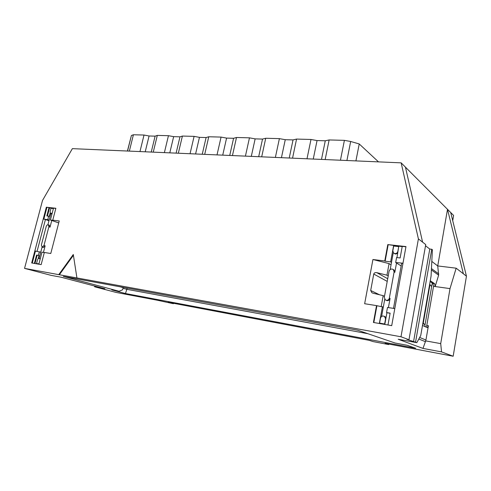 <?xml version="1.0" encoding="UTF-8"?>
<svg xmlns="http://www.w3.org/2000/svg" width="491" height="491" viewBox="0 0 491 491"><rect width="100%" height="100%" fill="white"/><g stroke="black" fill="none" stroke-linecap="round" stroke-linejoin="round"><path stroke-width="0.74" d="M386.049 300.24L387.08 300.658C388.639 300.731 389.639 299.989 390.081 298.424L388.406 307.63M384.306 297.294L385.269 299.854L386.349 300.302C387.908 300.382 388.915 299.633 389.357 298.062L394.12 271.922L393.334 269.571C391.37 268.497 389.946 269.062 389.075 271.259L384.306 297.294M394.193 253.43L395.58 254.074L397.741 253.319M392.831 250.754L393.537 252.994L394.874 253.608C396.433 253.632 397.428 252.871 397.87 251.324L398.729 246.592L393.696 246.04L392.831 250.754M425.979 327.055L426.789 325.435L433.547 286.333L432.952 283.454L430.104 281.631M385.754 319.187L384.459 316.413C382.544 315.566 381.212 316.173 380.47 318.236L379.574 323.103L384.864 324.066L386.926 312.724L390.112 313.246M385.527 319.095L384.637 323.98M381.599 316.456L384.735 299.307M390.192 269.491L393.266 252.699M379.574 323.103L384.864 324.066M429.625 284.375L429.981 284.596L423.26 323.317L422.892 323.152M396.967 257.572L398.729 246.592M396.519 263.029L394.825 272.339L394.046 269.995L393.328 269.565L394.046 269.995M386.024 317.677L384.379 316.357M429.981 284.596L431.663 286.535L432.27 283.019M423.26 323.317L425.059 324.668L422.806 323.637M431.663 286.535L424.746 326.484M43.423 252.405L45.141 245.831L43.331 247.501L42.146 247.145M42.177 247.151L41.348 245.077L46.234 226.431C46.706 225.142 47.394 224.608 48.302 224.823L48.879 226.781L43.994 245.475L42.177 247.151M51.948 214.088L50.819 213.683L47.922 224.737M52.224 213.039L50.647 213.622L50.094 211.707L50.984 208.313L53.39 208.577M40.293 258.659L39.433 258.413C38.544 258.235 37.875 258.769 37.433 260.021L36.524 263.495L38.912 263.943M42.06 247.126L39.12 258.352M39.433 258.413L40.115 259.346M38.918 263.913L36.524 263.495M49.266 225.154L50.021 227.167L51.764 220.484M53.464 208.294L49.573 207.871L47.443 215.979M50.125 213.014L49.253 216.328L46.841 215.911L49.008 207.662L46.344 207.22L43.245 218.998L47.756 219.68L48.689 216.126M55.833 208.411L53.501 208.153L50.401 220.005L53.329 220.367L52.764 220.164L55.87 208.264L46.344 207.22M49.008 207.662L49.573 207.871M34.965 263.538L37.144 255.228L38.985 255.529L38.132 258.788M40.741 252.165L34.836 250.956L31.676 262.961L41.164 264.612L44.331 252.472L50.776 253.503L59.221 220.962L52.764 220.164M35.42 251.128L32.277 263.066M35.941 251.208L34.836 250.956L43.245 218.998M379.733 323.563L379.801 323.188M383.311 307.078L376.529 305.623L373.424 322.464L391.708 325.643L394.795 308.544L387.485 307.483L386.558 312.558L386.926 312.724M402.197 246.568L394.003 245.672L393.929 246.065M405.94 246.777L402.233 246.372L400.134 257.953L396.581 257.53L395.678 262.495L402.976 263.213L405.977 246.574L387.798 244.586L384.772 260.973L372.927 259.518L389.075 263.606L386.945 275.187L388.221 275.911M391.493 262.403L390.633 261.875L393.647 245.432L387.798 244.586M393.647 245.432L394.003 245.672M384.49 296.294L383.189 295.656L381.206 306.476M431.08 276.016L420.744 335.494L416.822 342.675L415.546 342.202L431.767 249.262L432.387 249.741L431.08 276.016M73.417 255.289L59.368 274.757L400.987 336.771L408.966 339.747L425.728 244.579L422.598 242.149L405.449 167.161L401.153 162.852L72.367 148.65L42.521 200.432L24.55 268.381L51.187 275.377L60.89 277.163L104.908 288.726L94.695 286.812L116.011 292.409L157.286 300.222L173.397 303.708L173.489 303.291M48.965 220.754L45.436 219.52L37.064 251.386M393.481 308.44L401.62 263.403L402.295 263.311M306.998 158.789L310.987 139.469L296.552 139.082L292.55 158.163M275.371 157.421L279.391 138.628L265.723 138.266L261.691 156.832M245.42 156.126L249.459 137.836L236.496 137.492L232.452 155.567M217.016 154.898L221.067 137.087L208.761 136.762L204.704 154.37M139.966 151.572L144.016 135.043L133.405 134.761L129.354 151.111M190.042 153.732L194.098 136.369L182.394 136.062L178.337 153.229M164.387 152.627L168.444 135.694L157.31 135.399L153.253 152.149M321.495 159.415L325.275 140.788L317.051 140.567L313.258 159.059M325.275 140.788L329.13 139.947L325.159 159.575M340.441 160.232L344.4 140.352L329.13 139.947M344.4 140.352L350.666 141.482L359.234 143.955L355.92 160.901M378.506 161.877L359.234 143.955M127.421 151.032L131.404 135.504L133.405 134.761M144.016 135.043L149.074 135.982L145.219 151.799M151.246 152.057L155.107 136.148L149.074 135.982M155.107 136.148L157.31 135.399M168.444 135.694L173.648 136.651L169.788 152.861M176.116 153.131L179.976 136.829L173.648 136.651M179.976 136.829L182.394 136.062M194.098 136.369L199.45 137.357L195.59 153.978M202.243 154.26L206.103 137.541L199.45 137.357M206.103 137.541L208.761 136.762M221.067 137.087L226.578 138.1L222.724 155.15M229.733 155.451L233.581 138.29L226.578 138.1M233.581 138.29L236.496 137.492M249.459 137.836L255.142 138.879L251.3 156.383M258.683 156.703L262.525 139.076L255.142 138.879M262.525 139.076L265.723 138.266M279.391 138.628L285.259 139.702L281.435 157.685M289.23 158.022L293.041 139.91L285.259 139.702M293.041 139.91L296.552 139.082M310.987 139.469L317.051 140.567M422.598 242.149L418.406 238.896L401.153 162.852M400.987 336.771L418.406 238.896M58.711 222.92L50.401 220.005M127.144 288.076L126.844 289.328L367.876 333.696M123.038 288.291L126.844 289.328L125.463 293.52L111.788 289.893L119.074 291.255L63.302 276.408L357.718 330.216L394.979 342.994L407.186 345.283L415.662 348.254L125.463 293.52M452.72 220.655L453.61 215.445L447.504 209.319L463.363 273.775L456.164 268.19L450.008 288.604L440.709 343.614L441.544 351.9L453.175 356.239L385.054 343.338L388.78 344.572L388.872 344.062M450.713 212.535L466.45 276.169L453.175 356.239M466.45 276.169L463.363 273.775M94.695 286.812L94.37 285.958M388.78 344.572L373.191 341.613L369.312 340.361L168.02 302.253L173.397 303.708M441.544 351.9L422.984 348.414L398.195 339.25L416.822 342.675M408.966 339.747L406.916 339.373L415.546 342.202M59.368 274.757L24.55 268.381M402.976 263.213L394.795 308.544M376.529 305.623L364.647 303.72L372.927 259.518M76.921 277.894L73.294 254.498L58.785 274.598M49.118 220.158L47.756 219.68M45.436 219.52L44.337 219.262M44.313 252.552L41.987 252.178L38.844 264.213M34.37 263.434L36.567 255.062L38.402 255.363L39.348 251.754M38.402 255.363L38.985 255.529M401.159 265.944L395.678 262.495M419.67 337.464L425.936 340.036L428.404 325.705L426.789 325.435L433.547 286.333L435.155 286.554L438.629 275.175L431.38 269.909M379.34 323.495L382.428 306.672M391.051 264.815L389.075 263.606M388.154 244.825L385.134 261.2L390.633 261.875M385.134 261.2L384.772 260.973M405.449 167.161L447.504 209.319L437.733 265.938L456.164 268.19M119.786 286.732L123.235 287.677L122.541 289.843L119.074 291.255M413.532 341.828L429.772 249.047L431.767 249.262M429.772 249.047L425.519 245.77M431.804 261.408L437.739 265.95L438.629 275.175M350.666 141.482L346.91 160.514M127.55 151.038L131.404 135.504M430.257 280.729L434.621 283.681L435.155 286.554L450.008 288.604M428.404 325.705L427.231 327.583L422.493 325.435M425.936 340.036L425.679 340.889L440.709 343.614M425.679 340.889L422.984 348.414M386.945 275.187L376.843 272.671C375.192 272.401 374.16 272.855 373.755 274.046L370.693 290.476L371.871 292.697L373.025 293.195L383.189 295.656M394.776 308.649L394.126 308.544M376.904 305.789L373.817 322.532M46.909 207.429L43.834 219.139M386.558 312.558L390.13 313.148L387.982 324.999M36.567 255.062L37.144 255.228M394.825 272.339L394.12 271.922M390.081 298.424L389.357 298.062M50.021 227.167L48.879 226.781M45.141 245.831L43.994 245.475M425.482 341.705L418.817 339.023M431.448 268.577L438.745 273.923M432.952 283.454L434.621 283.681M379.494 294.76L370.693 290.476M387.215 281.392L373.755 274.046M387.706 278.716L376.843 272.671M385.196 316.726L384.459 316.413M49.444 225.209L48.302 224.823M372.737 293.115L371.871 292.697"/></g></svg>
